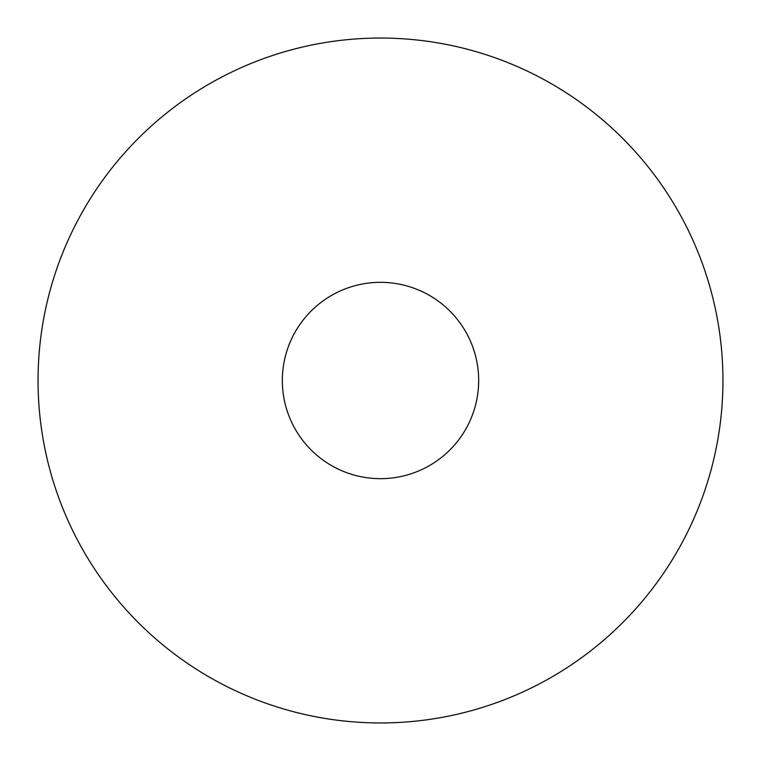 <?xml version="1.0" encoding="UTF-8"?>
<svg xmlns="http://www.w3.org/2000/svg" width="761" height="761" viewBox="0 0 761 761"><rect width="100%" height="100%" fill="white"/><g stroke="black" fill="none" stroke-linecap="round" stroke-linejoin="round"><path stroke-width="1.14" d="M38.05 380.5A342.45 342.45 0 0 0 380.5 722.95A342.45 342.45 0 0 0 722.95 380.5A342.45 342.45 0 0 0 380.5 38.05A342.45 342.45 0 0 0 38.05 380.5M282.331 380.5A98.169 98.169 0 0 1 380.5 282.331A98.169 98.169 0 0 1 478.669 380.5A98.169 98.169 0 0 1 380.5 478.669A98.169 98.169 0 0 1 282.331 380.5A98.169 98.169 0 0 1 380.5 282.331A98.169 98.169 0 0 1 478.669 380.5A98.169 98.169 0 0 1 380.5 478.669A98.169 98.169 0 0 1 282.331 380.5"/></g></svg>
